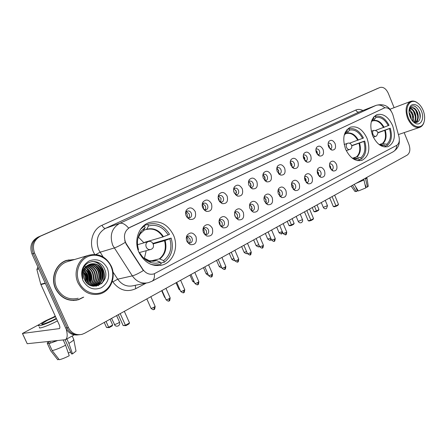 <?xml version="1.0" encoding="UTF-8"?>
<svg xmlns="http://www.w3.org/2000/svg" width="447" height="447" viewBox="0 0 447 447"><rect width="100%" height="100%" fill="white"/><g stroke="black" fill="none" stroke-linecap="round" stroke-linejoin="round"><path stroke-width="0.67" d="M345.581 149.114C349.912 158.026 355.376 161.764 361.981 160.322C368.87 156.506 370.563 149.192 367.06 138.386C362.757 129.384 357.22 125.652 350.454 127.188C343.721 131.005 342.1 138.313 345.581 149.114M372.614 135.614C376.76 144.269 381.928 147.929 388.108 146.599C394.472 143.006 395.969 136.017 392.606 125.629C388.488 116.896 383.258 113.231 376.933 114.644C370.703 118.231 369.261 125.221 372.614 135.614M138.939 252.326C144.627 263.004 152.544 267.2 162.697 264.909C173.609 261.735 178.856 246.688 173.47 235.077C167.776 224.154 159.652 219.991 149.102 222.584C138.743 225.919 133.513 240.721 138.939 252.326M195.993 236.619C197.194 242.587 195.205 245.235 190.031 244.576L186.896 241.291C186.036 239.123 186.108 237.106 187.125 235.234C190.243 231.842 193.199 232.306 195.993 236.619M187.282 242.045L188.438 242.894L190.366 243.006C192.21 242.09 192.758 240.464 192.014 238.139C191.109 236.385 189.835 235.692 188.204 236.072L186.706 237.318L186.298 238.385M212.325 228.233C213.526 233.993 211.66 236.592 206.737 236.033L203.558 232.736C202.698 230.563 202.776 228.551 203.798 226.718C206.81 223.517 209.649 224.02 212.325 228.233M204.184 233.887L205.028 234.407L206.821 234.496C208.593 233.602 209.112 232.021 208.386 229.741C207.492 228.009 206.257 227.327 204.681 227.691L202.972 229.512M228.082 220.142C229.277 225.707 227.529 228.261 222.829 227.791L219.617 224.489C218.762 222.304 218.851 220.315 219.874 218.51C222.779 215.488 225.512 216.03 228.082 220.142M220.438 225.903L222.695 226.283C224.394 225.422 224.886 223.874 224.176 221.645C223.299 219.935 222.098 219.253 220.572 219.606L219.052 221.064M243.285 212.331C244.481 217.723 242.833 220.22 238.352 219.835L235.116 216.527C234.267 214.348 234.357 212.37 235.385 210.598C238.184 207.738 240.821 208.313 243.285 212.331M236.083 218.136L238.016 218.359C239.648 217.521 240.117 216.007 239.413 213.822C238.558 212.135 237.391 211.465 235.91 211.8L234.574 212.979M257.975 204.787C259.159 210.012 257.612 212.465 253.326 212.146L250.085 208.844C249.242 206.659 249.331 204.704 250.354 202.972C253.058 200.256 255.6 200.865 257.975 204.787M251.164 210.598L252.812 210.705C254.382 209.889 254.824 208.414 254.136 206.274C253.298 204.609 252.164 203.938 250.728 204.268L249.56 205.212L250.354 202.972M272.167 197.501C273.346 202.569 271.882 204.972 267.787 204.715L264.54 201.418C263.708 199.239 263.797 197.3 264.814 195.602C267.429 193.026 269.882 193.657 272.167 197.501M265.708 203.279L267.11 203.307C268.619 202.519 269.038 201.072 268.368 198.971C267.546 197.328 266.434 196.663 265.043 196.982L264.032 197.747M285.89 190.45C287.058 195.373 285.683 197.736 281.761 197.529L278.515 194.238C277.688 192.065 277.777 190.148 278.788 188.489C281.314 186.036 283.683 186.69 285.89 190.45M279.749 196.177L280.934 196.16C282.392 195.389 282.789 193.976 282.124 191.914C281.319 190.293 280.241 189.634 278.889 189.941L278.017 190.551M299.172 183.633C300.328 188.422 299.026 190.735 295.271 190.573L292.036 187.299C291.215 185.131 291.304 183.236 292.304 181.611C294.746 179.275 297.037 179.951 299.172 183.633M293.321 189.293L294.31 189.237C295.713 188.494 296.087 187.109 295.439 185.086C294.646 183.482 293.595 182.829 292.288 183.125L291.545 183.611M312.023 177.029C313.168 181.689 311.939 183.957 308.335 183.84L305.117 180.577C304.301 178.42 304.39 176.548 305.385 174.956C307.748 172.732 309.961 173.425 312.023 177.029M306.435 182.616L307.251 182.544C308.609 181.817 308.966 180.459 308.329 178.47C307.553 176.889 306.525 176.241 305.256 176.531L304.63 176.911M324.472 170.637C325.606 175.174 324.444 177.403 320.985 177.319L317.783 174.073C316.979 171.927 317.063 170.072 318.046 168.513C320.331 166.396 322.471 167.1 324.472 170.637M319.124 176.14L319.789 176.057C321.097 175.347 321.438 174.023 320.812 172.067C320.046 170.508 319.046 169.866 317.811 170.139L317.303 170.43M336.541 164.44C337.653 168.865 336.552 171.05 333.233 171L330.054 167.77C329.255 165.636 329.338 163.803 330.311 162.278C332.523 160.255 334.596 160.976 336.541 164.44M331.411 169.86L331.937 169.771C333.205 169.083 333.523 167.781 332.909 165.865C332.16 164.323 331.182 163.686 329.987 163.948L329.573 164.166M195.233 211.593C196.445 217.348 194.546 219.946 189.528 219.388L186.187 215.979C185.349 213.884 185.399 211.939 186.343 210.135C189.427 206.732 192.389 207.212 195.233 211.593M186.846 217.169L187.857 217.818L189.74 217.885C191.5 216.979 192.014 215.404 191.282 213.158C190.344 211.353 189.047 210.654 187.394 211.057L185.958 212.297L185.594 213.28M211.47 203.703C212.683 209.269 210.9 211.817 206.117 211.353L202.748 207.939C201.915 205.832 201.971 203.893 202.927 202.122C205.905 198.909 208.749 199.435 211.47 203.703M203.636 209.447L206.101 209.878C207.788 209 208.274 207.464 207.559 205.262C206.637 203.486 205.38 202.793 203.782 203.178L202.161 204.944M227.143 196.099C228.344 201.485 226.668 203.983 222.114 203.597L218.723 200.183C217.896 198.071 217.957 196.144 218.913 194.4C221.79 191.366 224.534 191.931 227.143 196.099M219.779 201.904L221.88 202.156C223.5 201.306 223.964 199.798 223.26 197.641C222.36 195.892 221.136 195.199 219.589 195.574L218.153 196.993M242.268 188.751C243.464 193.97 241.888 196.423 237.541 196.104L234.144 192.696C233.317 190.578 233.384 188.668 234.345 186.958C237.122 184.086 239.76 184.684 242.268 188.751M235.323 194.574L237.111 194.696C238.676 193.875 239.111 192.4 238.424 190.282C237.541 188.556 236.357 187.874 234.854 188.232L233.585 189.383M256.885 181.655C258.07 186.717 256.589 189.12 252.426 188.863L249.029 185.466C248.208 183.348 248.281 181.454 249.242 179.778C251.924 177.051 254.472 177.677 256.885 181.655M250.314 187.461L251.829 187.494C253.332 186.695 253.751 185.254 253.075 183.175C252.209 181.476 251.052 180.795 249.599 181.141L248.487 182.069M271.011 174.794C272.184 179.711 270.787 182.069 266.809 181.868L263.417 178.482C262.601 176.364 262.674 174.486 263.635 172.844C266.228 170.257 268.686 170.905 271.011 174.794M264.775 180.554L266.054 180.532C267.502 179.755 267.898 178.347 267.233 176.308C266.39 174.626 265.261 173.956 263.853 174.291L262.886 175.034L264.982 177.079L264.769 180.549M284.672 168.161C285.834 172.944 284.515 175.252 280.71 175.095L277.33 171.726C276.52 169.614 276.592 167.754 277.548 166.144C280.051 163.68 282.431 164.356 284.672 168.161M278.738 173.861L279.811 173.799C281.208 173.045 281.582 171.665 280.928 169.659C280.101 168.005 279.006 167.34 277.643 167.659L276.81 168.256M297.892 161.741C299.043 166.396 297.797 168.659 294.148 168.547L290.785 165.194C289.986 163.088 290.058 161.244 291.003 159.663C293.428 157.322 295.724 158.014 297.892 161.741M292.232 167.368L293.12 167.284C294.472 166.547 294.824 165.194 294.187 163.228C293.372 161.596 292.304 160.931 290.98 161.244L290.276 161.719M310.693 155.528C311.833 160.054 310.654 162.283 307.15 162.205L303.815 158.869C303.016 156.768 303.088 154.947 304.027 153.399C306.374 151.164 308.598 151.874 310.693 155.528M305.279 161.065L306.011 160.976C307.312 160.261 307.648 158.936 307.022 157.003C306.223 155.388 305.184 154.735 303.899 155.031L303.306 155.405M323.092 149.505C324.22 153.919 323.103 156.104 319.745 156.059L316.426 152.745C315.638 150.65 315.711 148.845 316.638 147.337C318.912 145.202 321.063 145.929 323.092 149.505M317.906 154.958L318.493 154.863C319.75 154.17 320.069 152.868 319.454 150.969C318.672 149.376 317.661 148.728 316.409 149.019L315.928 149.298M335.11 143.671C336.222 147.974 335.166 150.119 331.937 150.103L328.651 146.806C327.869 144.722 327.942 142.939 328.858 141.459C331.059 139.425 333.144 140.162 335.11 143.671M330.137 149.03L330.59 148.94C331.808 148.264 332.11 146.99 331.506 145.124C330.741 143.554 329.752 142.906 328.539 143.185L328.154 143.392M187.327 236.575L189.863 238.726C190.506 240.486 190.243 241.944 189.081 243.09M203.776 228.233L206.201 230.356C206.821 232.038 206.598 233.44 205.531 234.563M219.645 220.187L221.963 222.276C222.561 223.886 222.371 225.238 221.399 226.338M234.971 212.42L237.184 214.482C237.759 216.018 237.603 217.32 236.714 218.393M249.778 204.922L251.885 206.944L251.505 210.721M264.088 197.675L266.099 199.664L265.792 203.307M278 190.696L279.844 192.618L279.654 196.071M291.5 183.968L293.143 185.807L293.081 189.025M304.569 177.47L306.022 179.208L306.066 182.192M317.236 171.195L318.499 172.81L318.627 175.559M329.506 165.133L330.584 166.619L330.791 169.117M186.466 211.638L189.142 213.845C189.757 215.493 189.55 216.873 188.517 217.996M202.837 203.793L205.391 205.966C205.983 207.548 205.804 208.883 204.86 209.973M218.639 196.222L221.069 198.367L220.634 202.234M233.893 188.919L236.212 191.025L235.854 194.758M248.633 181.862L250.84 183.935L250.555 187.533M276.788 168.485L278.665 170.447L278.576 173.693M290.237 162.16L291.908 164.027L291.93 167.044M303.262 156.048L304.731 157.808L304.843 160.596M315.878 150.147L317.158 151.784L317.342 154.327M328.115 144.448L329.199 145.945L329.445 148.236M126.451 244.028L125.495 242.252C123.221 235.524 124.752 230.523 130.088 227.249L384.526 107.889C388.192 107.235 390.991 109.571 392.919 114.901L398.886 136.341C399.881 140.671 399.143 143.683 396.673 145.364L153.952 273.905C149.516 275.006 145.795 273.469 142.783 269.295L126.451 244.028L126.16 244.112L124.735 240.676M74.571 259.511L66.474 260.394C55.948 263.713 50.282 277.81 55.473 288.572C60.792 298.238 68.475 301.948 78.521 299.702L83.729 297.143M75.996 300.283L78.538 299.473M151.913 281.28L148.633 282.588C142.157 284.163 136.721 281.928 132.323 275.872L112.767 245.392C109.431 235.491 111.722 228.154 119.645 223.383C122.282 222.645 125.272 224.204 128.607 228.059L384.303 107.978M87.612 280.314L87.416 277.933M378.285 88.176L39.213 236.659C32.681 240.369 30.692 245.979 33.246 253.494L67.044 327.807C69.81 333.06 73.967 335.373 79.527 334.736C73.967 335.373 69.81 333.06 67.044 327.807L33.246 253.494C30.692 245.979 32.681 240.369 39.213 236.659L379.883 87.511M112.974 271.96L117.706 279.174L132.323 275.872C135.016 275.196 138.699 273.419 143.375 270.53L126.16 244.112M394.098 107.671L388.32 93.362C386.085 88.662 383.308 86.701 379.984 87.472L40.509 236.15C33.966 239.871 31.972 245.498 34.536 253.036L68.447 327.623C71.503 333.289 76.012 335.535 81.974 334.356L84.528 333.322L407.2 155.109C410.011 152.958 410.581 149.382 408.916 144.375L404.166 132.614M69.101 259.908L65.1 260.813M87.405 281.375L85.869 273.279M85.919 279.258L84.427 273.586L85.919 279.258M379.866 87.523L37.922 237.167C31.407 240.866 29.418 246.459 31.966 253.941L65.653 327.986C68.408 333.222 72.559 335.524 78.102 334.892M66.167 328.998C67.721 334.674 67.48 338.245 65.441 339.703L27.206 343.709L22.423 333.456M55.266 316.124L53.741 316.917M39.928 324.109L22.484 333.451L59.445 328.595C60.11 328.014 60.01 326.701 59.149 324.645L40.772 284.236L36.866 269.485L37.934 267.055M55.517 316.666L47.131 320.449L41.878 323.773C40.264 325.45 48.27 322.633 54.595 319.281L56.288 318.365M39.599 327.265C37.392 329.59 48.321 325.768 56.931 321.169L57.445 320.901M55.327 316.258L45.817 320.655C41.968 322.673 39.582 324.187 38.649 325.187C36.431 327.483 47.348 323.639 55.97 319.063L56.484 318.795M63.284 340.145L65.592 345.207L69.24 355.734C65.206 357.801 61.893 359.125 59.3 359.718L52.176 350.604L48.98 343.637L56.277 340.837M48.98 343.637L57.048 340.765M52.176 350.604C55.573 349.833 60.043 348.034 65.592 345.207M65.111 339.865L71.531 353.951L72.503 353.89L68.883 343.385L66.854 338.927M68.883 343.385C71.486 341.832 73.124 340.625 73.789 339.759L73.498 338.848M72.503 353.89L76.018 351.13L73.789 339.759M75.789 349.951L75.873 350.364M70.676 352.08L68.296 353.013M48.594 342.508L48.84 343.039L47.488 343.777L50.667 350.716L57.775 359.79L58.875 359.17M48.198 341.637L48.84 343.039M50.338 342.899L49.695 341.491M48.343 341.949L47.242 343.011L47.488 343.777M50.343 350.007L50.667 350.716M57.507 359.449L57.775 359.79M110.99 266.473C106.956 257.243 96.049 252.605 87.461 256.768C78.817 260.785 74.789 272.888 79.153 282.387C83.388 291.947 94.77 296.255 103.156 291.768C111.605 287.415 115.153 275.648 110.99 266.473M111.309 266.222C106.107 256.5 98.491 252.873 88.461 255.343C78.342 258.522 72.95 272.301 78.007 282.856C83.181 292.349 90.601 296.009 100.262 293.835C110.901 290.818 116.343 276.799 111.309 266.222M90.747 281.621L90.165 275.318L89.009 271.994L87.333 268.988M86.684 268.088L85.919 267.144M85.131 266.289L84.779 265.943M68.374 261.372L66.994 261.786C57.21 264.853 51.953 277.945 56.769 287.929C61.703 296.909 68.844 300.35 78.175 298.255M90.473 281.861L90.361 278.196L89.629 274.603L86.779 268.574M86.254 267.848L85.813 267.272M85.472 266.865L85.221 266.574M84.997 266.323L84.706 266.015M74.051 259.668L66.547 260.595L64.027 261.456M66.547 260.595C56.126 263.875 50.517 277.833 55.657 288.477C60.921 298.048 68.525 301.719 78.471 299.496L83.209 297.249M83.377 274.324L84.572 279.638M83.438 275.609L84.075 278.442M83.695 271.642L85.494 274.564C86.461 276.889 86.623 279.353 85.975 281.962M83.583 272.173L85.047 274.681L85.656 281.532M84.248 269.932L87.31 274.1C88.517 277.118 88.467 280.18 87.159 283.286M84.097 270.312L86.852 274.218C88.009 277.067 88.014 279.995 86.874 283.001M84.896 268.613L89.137 273.637C90.534 277.296 90.244 280.822 88.26 284.208M84.729 268.915L88.679 273.754C90.031 277.257 89.802 280.671 87.992 284.007M85.612 267.529C88.098 268.714 89.892 270.591 90.987 273.167C92.535 277.442 91.976 281.353 89.305 284.895M85.427 267.781C87.785 268.993 89.478 270.826 90.523 273.285C92.037 277.414 91.546 281.236 89.048 284.745M86.377 266.624C89.372 267.647 91.529 269.67 92.847 272.692C94.54 277.542 93.691 281.783 90.3 285.404M86.182 266.837C89.054 267.909 91.121 269.899 92.378 272.81C94.038 277.52 93.261 281.683 90.054 285.292M87.187 265.864C90.657 266.63 93.172 268.748 94.725 272.212C96.552 277.626 95.39 282.146 91.238 285.773M86.981 266.043C90.339 266.881 92.764 268.977 94.256 272.335C96.049 277.609 94.965 282.063 91.009 285.694M88.037 265.222C91.942 265.652 94.809 267.82 96.625 271.731C98.569 277.732 97.06 282.498 92.104 286.024M87.819 265.373C91.618 265.892 94.395 268.049 96.144 271.849C98.066 277.704 96.647 282.409 91.892 285.974M88.919 264.691C93.255 264.725 96.463 266.909 98.536 271.24C100.581 277.805 98.742 282.761 93.021 286.102M88.696 264.814C92.926 264.954 96.049 267.133 98.055 271.363C100.078 277.799 98.318 282.711 92.769 286.108M89.83 264.266C94.591 263.831 98.133 265.993 100.469 270.748C102.581 277.844 100.43 282.94 94.004 286.035M93.769 286.108L93.278 286.242M89.601 264.367C94.256 264.048 97.714 266.222 99.983 270.871C102.084 277.833 100.005 282.895 93.758 286.063M93.524 286.141L93.222 286.236M89.204 264.546C83.824 267.915 82.237 272.849 84.438 279.347C90.434 293.74 110.929 282.778 104.676 269.396C101.206 259.517 87.271 258.819 83.332 268.323C81.935 271.636 81.773 275.05 82.851 278.576C81.6 271.653 83.718 266.976 89.204 264.546L90.277 264.104C95.619 262.808 99.67 264.859 102.419 270.251C104.548 277.442 102.346 282.571 95.826 285.644L92.417 286.097M90.534 264.021C95.591 263.177 99.39 265.3 101.927 270.379C104.056 277.559 101.86 282.683 95.34 285.75L92.937 286.197M82.958 280.481C87.478 288.254 93.602 290.662 101.335 287.712C108.213 283.113 110.23 276.632 107.392 268.273C103.089 260.635 97.055 258.159 89.294 260.852C82.209 265.322 80.097 271.865 82.958 280.481M73.33 300.496L75.973 300.071M91.752 261.601C101.648 261.115 108.146 275.721 101.329 283.856M97.58 265.177C101.994 269.502 103.212 274.765 101.24 280.973M100.491 282.577L98.144 285.694M95.725 265.747C100.055 270.016 101.262 275.218 99.34 281.342M98.591 282.968L97.345 284.873M97.139 285.125L96.133 286.209M86.718 268.53C90.629 272.541 91.758 277.397 90.104 283.102M84.964 269.077C88.797 273.039 89.908 277.822 88.305 283.437M84.036 270.48C86.936 274 87.852 278.14 86.785 282.906M83.5 272.681C85.008 275.162 85.64 277.978 85.388 281.135M92.171 261.54C101.743 261.249 108.174 275.089 101.922 283.325M98.72 265.993C102.084 269.798 103.145 274.335 101.922 279.604M101.078 281.85L98.452 285.577M96.876 266.585C100.145 270.323 101.19 274.776 100.016 279.951M99.178 282.23L97.714 284.65M97.468 284.962L96.351 286.175M87.903 269.485C90.707 272.899 91.663 276.933 90.758 281.588M86.159 270.061C88.875 273.408 89.802 277.352 88.953 281.901M84.433 270.625C87.053 273.905 87.964 277.766 87.165 282.208M83.55 272.346C85.243 274.994 85.919 278.017 85.578 281.414M152.969 243.414L171.145 238.078C173.972 248.264 171.709 256.31 164.345 262.205L163.641 260.607C170.257 255.243 172.313 247.956 169.821 238.743L164.524 240.698L153.215 243.9M150.449 261.087L159.339 258.88L163.641 260.607M147.577 241.43L147.739 241.738M143.839 226.115L143.688 225.769M154.98 265.49L157.942 264.741M144.929 242.553L144.755 242.252L162.887 236.96L169.508 234.329C163.999 225.439 156.735 222.12 147.722 224.36L143.845 225.629M164.345 262.205L160.769 263.06M150.27 264.093C153.679 265.177 157.009 265.205 160.266 264.194L161.132 263.886L160.428 262.283L156.646 260.612L151.712 261.199M168.178 234.988C163.149 227.003 156.567 224.003 148.432 225.97L147.722 224.36M169.821 238.743L171.145 238.078M139.676 253.857L140.257 253.566C142.967 258.193 146.638 261.199 151.265 262.596C154.422 263.462 157.473 263.356 160.428 262.283M148.432 225.97L146.772 229.188L143.699 230.367M139.386 253.287L140.257 253.566M143.006 226.383L144.437 225.919L140.554 229.277M144.437 225.919L145.146 227.54L141.179 231.211C137.369 236.575 136.486 242.738 138.548 249.7L138.028 249.957M143.157 231.071L145.146 227.54M146.197 250.706L144.364 258.534M138.386 237.1L143.995 242.827M139.313 253.136L139.481 252.538M110.068 319.214L112.672 325.014L112.068 326.008L109.202 327.612L106.542 327.511L104.257 322.427M106.542 327.511L108.66 327.26L106.04 321.438M109.202 327.612L108.66 327.26L112.672 325.014M120.204 313.615L125.423 325.276L129.524 322.952L124.333 311.336M118.276 314.682L123.137 325.55L125.423 325.276L125.965 325.645L128.887 323.986L129.524 322.952M125.965 325.645L123.137 325.55M351.761 145.571L364.691 141.023C366.97 149.086 365.853 155.103 361.338 159.076L360.813 157.797C364.864 154.176 365.881 148.722 363.858 141.442L351.811 145.811M352.582 158.199L356.427 156.947L360.813 157.797M351.901 157.892L355.432 159.132L358.807 158.841L354.398 157.992M349.459 143.241L363.461 138.017C359.489 130.787 354.644 127.719 348.934 128.825L347.068 129.524M361.338 159.076L359.187 159.769M357.192 160.551L359.332 160.127L358.807 158.841M362.629 138.436C359.014 131.932 354.622 129.161 349.459 130.116L348.934 128.825M363.858 141.442L364.691 141.023M349.459 130.116L347.196 133.111L345.224 133.999M346.889 129.798L347.414 131.088L346.073 132.256L344.184 135.279M344.888 134.335L347.414 131.088M344.704 134.189L346.073 132.256M292.131 218.661L294.154 223.461L293.623 224.288L291.712 225.361L289.98 225.791L289.013 225.573L287.237 221.366M289.013 225.573L291.478 224.953L289.449 220.142M291.712 225.361L291.478 224.953L294.154 223.461M306.832 210.543L310.844 220.108L313.537 218.583L309.542 209.045M304.474 211.844L308.218 220.768L310.844 220.108L311.062 220.533L312.984 219.443L313.537 218.583M311.062 220.533L309.223 220.991L308.218 220.768M377.944 132.603L390.253 128.205C392.455 135.983 391.466 141.749 387.275 145.498L386.772 144.264C390.533 140.844 391.432 135.625 389.477 128.596L377.983 132.815M379.173 144.588L382.408 143.504L386.772 144.264M380.542 144.476L384.901 145.236L385.409 146.476L384.157 146.89M375.804 130.306L389.074 125.3C385.292 118.293 380.732 115.281 375.396 116.265L373.781 116.868M387.275 145.498L385.275 146.158M383.822 146.823L385.409 146.476M388.298 125.691C384.856 119.388 380.721 116.661 375.899 117.511L375.396 116.265M389.477 128.596L390.253 128.205M379.302 144.683L381.995 145.498L384.901 145.236M375.899 117.511L373.597 120.455L371.748 121.305M373.999 118.416L371.351 121.629L373.999 118.416L373.502 117.203M317.012 204.916L318.957 209.576L318.443 210.386L316.649 211.386L314.9 211.844L313.956 211.632L312.246 207.548M313.956 211.632L316.448 210.984L314.492 206.307M316.649 211.386L316.448 210.984L318.957 209.576M332.104 196.579L335.965 205.866L338.491 204.43L334.647 195.177M329.718 197.898L333.322 206.559L335.965 205.866L336.15 206.29L337.949 205.262L338.491 204.43M336.15 206.29L334.295 206.771L333.322 206.559M187.472 217.628L187.198 214.376L185.835 212.543M203.72 209.503L203.391 206.531L202.195 204.843M219.416 201.435L219.019 198.965L218.142 197.591M236.552 192.579L235.765 190.232M234.524 193.462L233.613 190.752M251.158 185.969L250.063 182.739M248.89 185.103L248.789 184.807M265.25 179.426L263.959 175.637M278.872 173.011L278.319 170.363L277.436 168.843M292.053 166.759L291.505 163.976L290.511 162.306M304.815 160.562L304.273 157.791L303.262 156.092M317.18 154.109L315.889 150.421M329.126 147.756L328.165 145.029M188.086 242.71L187.902 239.123L186.656 237.407M204.447 234.088L204.184 230.786L203.089 229.205M220.242 225.634L219.896 222.746L219.036 221.399M237.525 215.929L236.977 214.063M235.48 217.253L234.541 214.046M252.209 208.978L251.32 205.994M250.108 208.9L249.605 207.212M266.367 202.044L265.261 198.407M280.046 195.238L279.487 192.433L278.788 191.16M293.277 188.6L292.735 185.65L291.908 184.203M306.094 182.13L305.558 179.085L304.63 177.504M318.521 175.42L317.985 172.726L317.23 171.374M330.545 168.742L329.523 165.574M351.096 186.092L354.963 191.478L356.376 191.528L357.404 190.947L355.678 186.762M363.741 179.107L365.797 187.936L358.326 190.992L354.192 184.382M355.957 183.41L364.082 179.94M365.043 184.421L366.244 187.338L367.456 186.997L365.411 178.185M365.752 179.012L366.886 177.817M367.456 186.997L368.233 186.114M355.818 187.103L357.55 189.751M365.998 186.745L365.288 185.561M352.487 185.326L356.376 191.528M423.192 110.482C421.689 106.861 419.621 104.224 416.99 102.575C409.871 97.832 404.049 107.867 408.39 117.879C411.944 127.361 421.538 129.943 423.918 122.327C425.08 118.779 424.84 114.829 423.192 110.482M418.543 103.704L416.57 102.218C414.498 101.005 412.542 100.731 410.704 101.385C405.904 104.207 404.853 109.817 407.563 118.226C410.899 125.305 414.984 128.334 419.811 127.317C421.633 126.63 422.968 125.143 423.817 122.869L424.399 120.556M409.044 112.264L410.715 115.393L411.341 119.377M409.184 113.521L410.726 118.282M409.385 109.688C410.972 110.638 412.184 112.264 413.017 114.566C413.849 117.12 413.855 119.45 413.039 121.562M409.206 110.141L412.441 114.773L412.676 121.176M410.285 108.37C412.413 108.761 414.095 110.543 415.336 113.734C416.392 117.254 416.101 120.075 414.447 122.204M410.039 108.638C412.045 109.197 413.615 110.962 414.755 113.94C415.755 117.215 415.548 119.93 414.134 122.081M409.055 110.375L409.279 109.593L411.385 107.654C413.911 107.135 416.006 108.878 417.671 112.895C418.968 117.583 418.174 120.763 415.291 122.422M411.106 107.777C413.548 107.531 415.537 109.308 417.085 113.102C418.319 117.438 417.688 120.534 415.19 122.405M411.139 107.761L409.033 110.722M410.145 117.002C411.279 119.729 412.827 121.718 414.794 122.986C420.403 126.769 424.806 118.924 421.504 111.325C418.833 104.101 411.369 101.933 409.53 108.018C408.687 110.716 408.893 113.717 410.145 117.002M412.726 121.226L413.33 121.651C418.107 124.886 421.951 118.433 419.537 112.147C415.9 105.14 412.531 104.006 409.413 108.744L409.446 108.56M414.285 105.961C418.263 108.263 420.191 112.359 420.057 118.259M415.805 110.498L417.682 115.918M417.464 120.422L416.654 122.405M413.559 111.465L415.341 116.6M415.14 121.204L414.777 122.31M411.324 112.432L413.006 117.265M409.184 113.538L410.687 117.919M417.995 119.07L416.928 122.338M415.676 119.835L415 122.366M413.369 120.595L413.173 121.696M142.783 269.295L142.481 269.362M94.758 254.41C88.215 244.269 92.048 229.4 102 225.277L355.829 110.035C356.656 111.694 357.762 112.348 359.148 112.007L105.475 228.361C97.697 233.016 95.423 240.134 98.658 249.711L103.095 256.896M355.829 110.035C358.041 109.079 360.411 109.236 362.93 110.515M359.466 111.873L376.178 105.33L359.466 111.873M125.261 242.347C120.511 245.269 116.818 247.152 114.181 248.001L100.033 252.231L95.915 254.499M384.845 107.783C381.894 105.19 378.9 104.419 375.854 105.464L119.645 223.383L105.475 228.361C104.274 228.523 103.112 227.495 102 225.277M396.908 145.225C396.612 148.303 395.338 150.505 393.086 151.835L392.896 151.941M399.327 140.291C399.579 145.113 397.5 148.963 393.086 151.835L152.058 281.202C153.947 280.023 154.723 277.542 154.388 273.76M146.225 283.074L135.687 288.717C126.914 292.567 119.299 290.304 112.845 281.928L112.342 281.157M40.509 236.15L37.922 237.167M34.536 253.036L31.966 253.941M68.447 327.623L65.653 327.986M112.845 281.928L117.706 279.174C121.997 285.024 127.317 287.175 133.675 285.627L146.214 283.08M135.268 285.303L135.687 288.717M376.441 88.942L378.151 88.232M59.607 328.461L59.205 328.679M45.382 283.426L40.901 284.583M22.484 333.451L27.206 343.709M40.772 284.236L45.225 283.08M38.772 268.904L36.866 269.485M87.176 282.18L86.986 277.626L85.668 273.268M159.339 258.88C164.759 254.388 166.485 248.325 164.524 240.698M144.359 258.718L149.019 260.83M163.473 236.759C159.182 230.138 153.617 227.612 146.772 229.188M159.858 258.947C165.362 254.393 167.111 248.241 165.111 240.497M143.308 257.695L150.075 261.054L153.416 261.266L156.646 260.612M162.887 236.96C158.651 230.445 153.165 227.959 146.426 229.501M143.504 230.753L140.297 233.787L137.911 238.368M140.358 233.613L138.285 236.949M111.571 318.381L114.616 324.639L118.254 323.17L119.494 322.041M151.147 249.292L150.734 249.465C148.801 249.918 147.309 249.147 146.247 247.141C145.437 244.749 145.962 242.956 147.828 241.754L148.65 241.481M356.427 156.947C359.746 153.891 360.606 149.348 358.997 143.325M358.349 140.112C355.27 134.703 351.549 132.373 347.196 133.111M356.974 156.931C360.349 153.829 361.215 149.225 359.578 143.113M352.487 158.204L354.968 157.97M357.768 140.33C354.728 135.011 351.063 132.709 346.771 133.435M345.157 134.089L344.458 134.67M296.171 216.432L298.255 221.388L302.524 219.606M349.822 149.421L349.649 149.499C348.392 149.779 347.364 149.086 346.554 147.415C345.922 145.521 346.185 144.174 347.341 143.386L344.168 144.487M382.408 143.504C385.493 140.621 386.258 136.268 384.699 130.457M384.096 127.345C381.162 122.104 377.665 119.807 373.597 120.455M382.962 143.481C386.091 140.554 386.862 136.145 385.275 130.245M379.291 144.677L381.09 144.448M383.52 127.563C380.626 122.405 377.173 120.142 373.161 120.779M321.287 202.558L323.293 207.363L327.455 205.648M376.022 136.251L375.871 136.318C374.698 136.575 373.72 135.894 372.943 134.279C372.34 132.446 372.574 131.161 373.647 130.418L371.273 131.256M164.909 297.076L164.468 296.992L161.691 290.701M179.605 288.946L178.755 288.98L176.034 282.783M193.836 281.04L192.612 281.208L189.941 275.101M207.631 273.357L206.056 273.665L203.441 267.647M221.008 265.892L219.108 266.339L216.544 260.405M233.988 258.645L231.792 259.226L229.266 253.382M234.474 260.333L234.681 260.255C234.144 259.673 235.295 261.948 231.825 259.316M246.588 251.6L244.107 252.32L241.637 246.548M246.75 253.41L247.225 253.075M258.824 244.749L256.086 245.599L253.656 239.91M258.69 246.683L259.327 245.923M270.714 238.078L267.731 239.067L265.345 233.457M270.301 240.14L270.921 238.575M281.593 233.775L282.068 231.702L279.062 232.714L276.715 227.177M153.975 309.385L154.198 307.128C152.243 308.128 151.153 308.48 150.941 308.19L146.828 298.914M155.103 306.284L154.198 307.128M169.027 300.848L169.284 298.602C167.357 299.579 166.278 299.931 166.044 299.658L162.015 290.522M170.139 297.803L169.284 298.602M183.611 292.573L183.901 290.343C182.002 291.304 180.929 291.651 180.677 291.394L176.733 282.398M184.706 289.583L183.901 290.343M197.742 284.549L198.066 282.336C196.194 283.281 195.127 283.627 194.858 283.381L190.992 274.519M198.831 281.616L198.066 282.336M211.448 276.771L211.8 274.57C209.956 275.497 208.894 275.849 208.615 275.615L204.815 266.881M212.526 273.888L211.8 274.57M224.746 269.228L225.126 267.038C223.304 267.954 222.248 268.301 221.952 268.083L218.231 259.478M225.813 266.395L225.126 267.038M237.648 261.903L238.055 259.729C236.262 260.629 235.211 260.975 234.904 260.769L231.25 252.287M238.709 259.12L238.055 259.729M250.18 254.79L250.611 252.633C248.839 253.516 247.794 253.862 247.476 253.667L243.889 245.302M251.231 252.052L250.611 252.633M262.355 247.884L262.808 245.738L259.69 246.772L256.17 238.525M263.4 245.185L262.808 245.738M274.184 241.168L274.665 239.039L271.558 240.067L268.099 231.932M275.223 238.514L274.665 239.039M285.689 234.641L286.186 232.524L283.096 233.552L279.699 225.528M286.717 232.027L286.186 232.524M361.573 160.451L361.981 160.322M387.8 146.7L388.108 146.599M160.177 265.501L162.697 264.909M188.438 242.894L190.031 244.576M205.028 234.407L206.737 236.033M221.025 226.216L222.829 227.791M236.452 218.309L238.352 219.835M251.348 210.671L253.326 212.146M265.736 203.284L267.787 204.715M279.844 196.272L281.761 197.529M293.523 189.494L295.271 190.573M306.743 182.912L308.335 183.84M319.532 176.515L320.985 177.319M331.909 170.301L333.233 171M187.857 217.818L189.528 219.388M204.346 209.833L206.117 211.353M220.242 202.122L222.114 203.597M235.586 194.68L237.541 196.104M250.398 187.489L252.426 188.863M264.825 180.61L266.809 181.868M278.906 174.023L280.71 175.095M292.511 167.625L294.148 168.547M305.67 161.412L307.15 162.205M318.393 155.372L319.745 156.059M330.707 149.51L331.937 150.103M188.444 243.514L188.913 243.392M190.076 243.084L190.366 243.006M205.1 234.966L205.497 234.854M221.159 226.713L221.488 226.623M187.98 218.438L188.383 218.309M204.519 210.381L204.86 210.274M202.318 203.664L202.603 203.569M185.773 211.593L186.103 211.481M186.567 236.524L186.885 236.441M328.316 142.615L328.858 141.459M316.063 148.622L316.638 147.337M303.412 154.835L304.027 153.399M290.349 161.278L291.003 159.663M276.855 167.949L277.548 166.144M262.909 174.883L263.635 172.844M248.493 182.063L249.242 179.778M233.675 189.221L234.345 186.958M218.332 196.635L218.913 194.4M202.441 204.324L202.927 202.122M185.958 212.297L186.343 210.135M329.757 163.401L330.311 162.278M317.454 169.765L318.046 168.513M304.748 176.353L305.385 174.956M291.628 183.181L292.304 181.611M278.068 190.254L278.788 188.489M264.054 197.602L264.814 195.602M234.681 212.8L235.385 210.598M219.259 220.678L219.874 218.51M203.279 228.847L203.798 226.718M186.706 237.318L187.125 235.234M77.108 299.982L78.521 299.702M391.242 111.225C388.091 105.598 383.068 103.631 376.178 105.33M74.236 334.881L65.441 339.703M42.102 324.254L41.878 323.773M73.861 339.653L72.202 335.993M66.994 261.786L88.461 255.343M95.34 285.75L95.826 285.644M155.914 260.612L148.968 260.785L151.265 262.596M143.342 230.965L140.297 233.787L141.179 231.211M114.382 324.639C115.348 326.17 116.661 326.573 118.326 325.846C119.64 324.947 120.059 323.734 119.572 322.214L116.611 315.599M150.734 249.465L151.377 249.202C155.757 247.185 152.723 239.91 148.203 241.598L137.514 244.71M150.393 249.56L139.084 252.644M357.701 160.646L358.952 160.249M352.789 158.35L355.432 159.132M352.471 158.193L354.471 157.97M344.447 134.698L345.006 134.251M298.289 221.466C299.071 222.79 300.166 223.154 301.574 222.556L302.513 221.528L302.692 220.136L300.244 214.18M346.274 150.65L350.085 149.309C353.661 147.65 351.152 141.839 347.498 143.319M379.877 144.94L381.995 145.498M379.263 144.655L380.604 144.454M371.72 120.936L372.859 119.399M323.321 207.425C324.081 208.721 325.148 209.079 326.522 208.492L327.483 205.715L325.26 200.362M373.323 137.201L376.285 136.139C378.972 132.675 378.134 130.748 373.781 130.356M164.524 297.11L165.323 298.02M178.806 289.092L180.18 290.254M192.657 281.314L194.495 282.543M206.101 273.765C207.369 274.922 208.112 275.318 208.33 274.961M219.153 266.434C221.667 268.708 221.522 267.189 221.718 267.529M244.146 252.399C247.593 255.008 246.42 252.756 246.962 253.332L247.247 253.136M256.12 245.677C260.115 248.253 258.12 245.995 258.902 246.599L259.428 246.163M267.764 239.139C271.77 241.693 269.72 239.447 270.513 240.056L271.24 239.324M279.09 232.781C283.068 235.312 281.018 233.088 281.811 233.686L282.688 232.585M150.997 308.324C154.282 311.045 153.561 308.888 154.176 309.318C154.511 309.883 154.835 308.916 155.159 306.418L150.851 296.691M166.1 299.786C169.603 302.574 168.715 300.205 169.234 300.775C169.547 301.339 169.866 300.39 170.195 297.925L165.971 288.337M180.733 291.511C184.812 294.282 183.074 291.885 183.818 292.494C184.114 293.064 184.432 292.131 184.762 289.701L180.616 280.252M194.909 283.493C198.597 286.236 197.418 283.873 197.954 284.471C198.244 285.035 198.552 284.119 198.881 281.727L194.814 272.407M208.66 275.721C212.202 278.459 211.135 276.101 211.66 276.693C211.945 277.246 212.247 276.347 212.571 274L208.581 264.803M221.997 268.183C225.551 270.899 224.428 268.546 224.964 269.144C225.238 269.692 225.534 268.809 225.858 266.496L221.935 257.427M234.943 260.864C239.028 263.546 237.089 261.199 237.871 261.819C238.139 262.355 238.435 261.489 238.748 259.215L234.904 250.27M247.515 253.756C251.572 256.416 249.616 254.092 250.404 254.706C250.661 255.243 250.951 254.388 251.27 252.142L247.493 243.313M259.724 246.856C263.344 249.51 262.003 247.185 262.579 247.794C262.825 248.336 263.11 247.493 263.434 245.269L259.718 236.558M271.592 240.145C275.229 242.777 273.827 240.464 274.413 241.078C274.654 241.615 274.933 240.782 275.257 238.592L271.608 229.998M283.13 233.625C287.292 236.217 285.097 233.91 285.918 234.546C286.153 235.077 286.426 234.262 286.75 232.099L283.163 223.612M366.97 178.023L366.741 177.453M368.261 186.304L366.959 178.057M416.99 102.575L416.57 102.218M389.968 109.23L410.704 101.385M413.33 121.651L414.794 122.986M409.184 110.197L409.279 109.593M409.413 108.744L409.53 108.018M398.394 134.569L419.644 127.373M423.918 122.327L423.817 122.869"/></g></svg>
